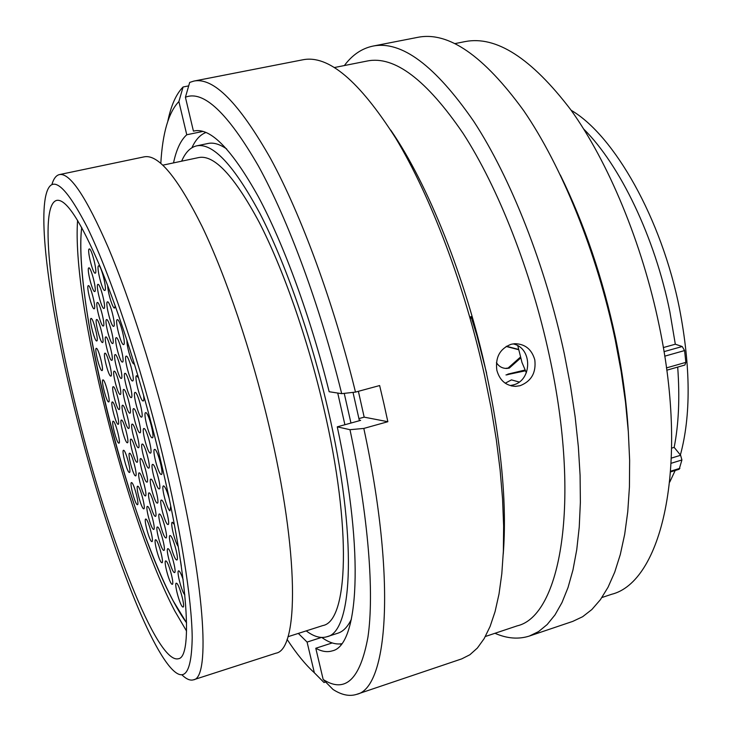 <?xml version="1.0" encoding="UTF-8"?>
<svg xmlns="http://www.w3.org/2000/svg" width="732" height="732" viewBox="0 0 732 732"><rect width="100%" height="100%" fill="white"/><g stroke="black" fill="none" stroke-linecap="round" stroke-linejoin="round"><path stroke-width="1.1" d="M161.982 452.367C140.324 363.777 110.422 274.875 87.419 227.625C63.904 181.984 49.84 172.304 45.21 198.592C39.208 234.277 53.482 324.843 76.238 415.419C102.654 521.523 142.191 632.851 169.193 666.01C183.915 683.889 191.583 674.401 192.196 637.554C191.857 599.471 180.905 529.812 161.982 452.367M51.862 184.665C53.564 178.727 56.08 175.369 59.411 174.591C69.897 172.514 86.23 196.954 108.4 247.901C129.921 298.967 154.415 375.553 172.752 450.729C205.088 582.251 210.798 678.399 193.422 679.827C190.146 680.797 186.303 679.122 181.875 674.812M78.242 416.288C107.869 536.492 156.868 664.281 178.315 658.754C193.706 657.565 187.612 569.624 158.258 450.756C141.633 382.891 119.664 313.735 100.403 267.326C80.547 220.936 65.99 198.619 56.721 200.376C38.027 205.088 51.542 310.743 78.242 416.288M680.385 455.002C690.99 415.675 690.706 366.933 679.534 308.794C661.746 218.639 613.992 135.136 571.143 110.276M344.9 424.734L337.736 393.047M226.673 148.944C219.655 144.131 213.442 142.31 208.025 143.481L196.643 145.86C190.375 147.315 185.379 152.421 181.637 161.186M306.232 630.883C313.818 636.639 320.689 638.597 326.856 636.758C353.034 632.283 357.692 535.916 327.762 408.438C310.862 335.512 285.004 262.029 259.942 213.534C233.892 165.194 212.792 142.639 196.643 145.86M287.95 636.73L322.894 625.549C347.956 621.276 352.193 528.98 323.672 407.66C307.577 338.294 283 268.415 259.137 222.171C234.322 176.037 214.192 154.498 198.756 157.554L162.861 165.157M193.422 679.827L275.873 653.209C298.757 649.888 299.534 553.575 268.708 424.542C251.268 350.765 225.904 276.11 202.169 226.636C177.556 177.309 158.24 154.049 144.213 156.84L59.411 174.591M663.32 347.572L675.316 344.214L669.862 311.814C654.902 237.195 619.867 164.856 583.752 129.107M669.753 482.049L675.178 470.502M326.856 636.758L337.919 633.18C343.207 631.515 347.7 626.848 351.406 619.19M671.692 448.112L674.163 447.353C678.729 424.194 679.909 397.439 677.695 367.089M675.316 344.214L682.206 346.529L684.576 350.564L685.857 362.367L684.878 365.039L666.77 370.209M674.163 447.353L680.614 455.277L681.913 459.971L679.168 469.267L670.649 471.902M519.134 382.012L511.458 379.881L505.236 383.211M496.433 362.596C498.794 366.448 502.216 368.406 506.718 368.452L509.243 368.123L520.653 358.003M525 370.044L507.816 374.134M525.119 370.3L505.977 374.94L525.366 370.813M506.16 346.456L518.732 349.722M520.425 357.088L508.099 368.04L505.583 368.361L506.718 368.452M518.668 349.457L506.434 346.282M510.963 373.741L506.864 374.875M509.243 368.123L508.099 368.04M359.394 420.708L353.007 392.37M321.805 637.462C328.952 642.623 335.558 644.718 341.615 643.748M350.957 423.05L344.232 393.368M206.003 132.474C200.257 134.633 195.563 139.72 191.912 147.754M496.845 370.273C499.718 380.494 505.968 385.856 515.602 386.359L520.113 385.691C531.386 381.244 536.282 372.634 534.799 359.842C531.734 349.292 525.064 343.912 514.779 343.692L511.128 344.278C499.938 348.652 495.18 357.317 496.845 370.273M512.986 343.884C532.704 347.59 532.393 380.732 513.031 384.977L510.607 385.471M560.319 174.994C584.42 224.102 602.811 278.334 615.484 337.681C622.237 370.2 626.501 401.374 628.285 431.203M454.984 43.6L464.921 41.623C496.104 35.429 531.386 58.139 570.777 109.763C608.274 161.864 642.22 243.234 659.203 325.676C689.471 469.23 660.886 582.306 611.522 594.32L601.914 597.532M344.369 65.551C352.248 54.946 361.754 48.468 372.89 46.107L417.853 37.323C448.423 31.247 483.687 55.669 523.645 110.587C561.746 166.073 596.964 252.641 615.264 340.014L621.12 371.362L625.494 402.115L628.331 431.871L629.639 460.272L629.428 486.99L627.754 511.75L624.689 534.314L620.306 554.508L614.715 572.186L608.036 587.265L600.377 599.718L591.868 609.527L582.626 616.728L572.772 621.386L529.373 636.044C518.531 639.512 507.056 638.597 494.969 633.29M372.89 46.107C401.502 40.397 435.128 65.496 473.778 121.411C510.707 177.867 545.514 265.698 564.363 354.023L570.457 385.7L575.132 416.737L578.344 446.74L580.092 475.343L580.375 502.225L579.241 527.095L576.743 549.723L572.973 569.917L568.023 587.567L561.984 602.573L554.993 614.907L547.143 624.57L538.569 631.588L529.373 636.044M334.451 67.518L367.345 60.994C394.466 55.568 426.372 79.687 463.082 133.352C498.153 187.493 531.267 271.435 549.375 355.844C581.528 502.902 560.273 616.124 517.176 625.86L485.371 636.492M390.714 130.086C427.781 183.668 465.918 278.325 486.441 373.128C501.502 444.077 507.102 504.458 503.232 554.27M185.416 97.255L193.431 131.138L194.328 130.927C210.651 127.597 231.989 149.529 258.35 196.725C283.806 244.25 310.56 317.011 329.153 391.73L341.688 393.66C320.021 305.692 288.198 220.012 258.451 166.073C227.67 112.838 203.322 89.899 185.416 97.255L189.698 82.414L193.87 81.087L302.828 59.795C328.275 54.671 359.266 80.84 395.802 138.321C430.8 196.332 464.939 286.139 484.657 375.955L491.135 408.136L496.305 439.63L500.121 470.017L502.564 498.94L503.634 526.052L503.369 551.086L501.804 573.797L499.014 594.009L495.079 611.595L490.092 626.473L484.163 638.615L477.383 648.03L469.871 654.756L461.736 658.873L356.548 694.384C349.393 696.635 341.533 694.988 332.978 689.425L323.178 679.488C345.239 693.662 360.162 679.525 367.949 637.096C374.363 593.323 368.553 516.646 349.978 429.693L337.269 426.848C364.893 554.508 358.424 645.844 332.246 650.876C327.231 652.432 321.741 651.562 315.785 648.259L323.178 679.488M193.87 81.087C213.424 77.034 239.053 102.965 270.748 158.871C301.364 215.373 333.591 302.728 355.487 392.096L379.633 385.554L383.897 403.689L387.85 421.714L363.813 428.43C396.79 581.043 387.695 688.29 356.548 694.384M167.829 121.155C171.096 105.362 176.183 93.98 183.091 86.989L188.691 85.891M471.509 317.981L470.164 318.329M526.354 372.798L521.98 362.468L517.808 345.788M363.813 428.43L349.978 429.693M341.688 393.66L355.487 392.096M325.63 681.977L323.992 682.517L314.074 672.498M315.785 648.259L332.2 642.934M341.149 644.343L339.877 643.959M359.266 420.086L360.638 420.369L337.269 426.848M195.243 130.772L193.431 131.138M358.387 391.309L364.17 417.149L358.945 418.594M323.992 682.517L314.348 672.745C305.482 664.72 296.387 653.594 287.081 639.347M314.348 672.745L307.083 642.083L298.327 633.418M321.476 637.444L307.083 642.083M160.811 163.328C162.568 132.94 168.589 112.344 178.882 101.547L183.091 86.989M173.521 162.907C176.357 149.511 180.777 140.132 186.761 134.761L178.882 101.547M186.761 134.761L203.011 131.412M204.384 133.142L205.299 132.181M387.85 421.714L364.17 417.149M566.989 188.948L566.541 188.399M486.588 373.082L476.935 335.558L471.069 316.663L472.103 316.389M469.853 317.221L471.069 316.663M178.26 546.493C174.975 542.65 169.989 522.255 172.331 522.227L174.344 524.524M170.739 506.196L169.943 510.844C166.988 509.582 160.866 485.975 163.483 485.902L163.849 485.966C165.368 487.228 167.106 491.254 169.046 498.034M154.882 449.411C157.746 450.024 164.06 474.482 161.369 474.482L161.022 474.428C158.094 473.494 151.917 449.448 154.58 449.375L154.882 449.411M145.878 412.647C148.697 412.921 155.074 437.837 152.329 437.837L152.046 437.809C149.163 437.214 142.923 412.711 145.631 412.638L145.878 412.647M143.554 395.024C144.048 398.693 143.948 400.678 143.243 400.99L143.015 400.99C140.187 400.752 133.874 375.763 136.637 375.69L138.65 378.051M134.359 363.777L133.947 363.96C131.797 364.152 126.462 346.044 126.965 340.307M131.723 482.626C134.02 483.449 139.574 504.769 137.479 504.705L137.168 504.632C134.825 503.561 129.372 482.562 131.449 482.571L131.723 482.626M123.726 450.308C125.986 450.875 131.595 472.543 129.463 472.469L129.198 472.424C126.892 471.609 121.393 450.262 123.498 450.272L123.726 450.308M113.314 421.229C115.482 421.55 121.064 443.253 118.959 443.171L118.74 443.144C116.525 442.586 111.044 421.193 113.121 421.211L113.314 421.229M112.472 401.96C114.686 402.115 120.387 424.386 118.2 424.313L117.998 424.295C115.729 423.883 110.139 401.941 112.307 401.95L112.472 401.96M103.075 379.881C105.188 379.853 110.843 402.024 108.693 401.941L108.528 401.932C106.36 401.712 100.815 379.862 102.938 379.881L103.075 379.881M96.377 348.331C98.481 348.029 104.209 370.676 102.013 370.593L101.894 370.593C99.744 370.648 94.117 348.322 96.285 348.341L96.377 348.331M91.088 318.42C93.193 317.834 99.021 341.048 96.761 340.966L96.67 340.975C94.52 341.295 88.792 318.411 91.033 318.429L91.088 318.42M146.052 519.116C148.486 520.251 154.104 541.653 151.954 541.598L151.579 541.488C149.099 540.097 143.591 519.034 145.714 519.025L146.052 519.116M137.936 486.249C140.334 487.128 145.997 508.877 143.82 508.822L143.49 508.74C141.038 507.615 135.484 486.204 137.643 486.194L137.936 486.249M129.774 453.236C132.135 453.831 137.854 475.937 135.64 475.882L135.356 475.827C132.95 474.977 127.341 453.2 129.527 453.2L129.774 453.236M121.576 420.049C123.9 420.36 129.674 442.851 127.423 442.787L127.185 442.759C124.815 442.183 119.151 420.031 121.375 420.031L121.576 420.049M113.341 386.697C115.619 386.725 121.457 409.6 119.16 409.527L118.977 409.517C116.644 409.234 110.916 386.697 113.186 386.697L113.341 386.697M105.06 353.181C107.302 352.906 113.195 376.184 110.871 376.12L110.724 376.12C108.437 376.129 102.645 353.19 104.951 353.19L105.06 353.181M96.734 319.5C98.93 318.914 104.886 342.613 102.526 342.539L102.434 342.549C100.183 342.86 94.337 319.509 96.67 319.509L96.734 319.5M88.371 285.645C90.53 284.739 96.542 308.886 94.154 308.803L94.099 308.812C91.893 309.444 85.983 285.654 88.352 285.654L88.371 285.645M155.943 539.868C158.496 541.195 164.188 562.789 161.982 562.752L161.562 562.615C158.963 561.023 153.381 539.777 155.559 539.759L155.943 539.868M147.708 506.462C150.216 507.523 155.962 529.465 153.72 529.428L153.345 529.318C150.783 528.001 145.156 506.407 147.37 506.388L147.708 506.462M139.428 472.89C141.898 473.668 147.699 495.985 145.412 495.939L145.092 495.866C142.566 494.823 136.884 472.863 139.135 472.845L139.428 472.89M131.101 439.154C133.535 439.639 139.391 462.331 137.067 462.285L136.802 462.24C134.313 461.489 128.576 439.145 130.863 439.127L131.101 439.154M122.738 405.244C125.135 405.437 131.037 428.522 128.686 428.467L128.466 428.449C126.014 427.982 120.222 405.244 122.546 405.235L122.738 405.244M114.329 371.161C116.681 371.042 122.656 394.548 120.258 394.493L120.085 394.484C117.678 394.328 111.822 371.179 114.183 371.161L114.329 371.161M105.875 336.903C108.19 336.473 114.219 360.409 111.786 360.345L111.657 360.345C109.297 360.501 103.377 336.921 105.783 336.912L105.875 336.903M97.383 302.472C99.653 301.712 105.747 326.097 103.276 326.033L103.194 326.033C100.879 326.509 94.895 302.49 97.338 302.481L97.383 302.472M88.846 267.866C91.061 266.768 97.228 291.62 94.73 291.546L94.693 291.556C92.424 292.361 86.367 267.885 88.846 267.866L88.846 267.866M166.118 561.032C168.781 562.551 174.555 584.346 172.295 584.319L171.819 584.154C169.101 582.361 163.446 560.922 165.679 560.886L166.118 561.032M157.755 527.058C160.381 528.312 166.201 550.455 163.904 550.437L163.483 550.308C160.802 548.79 155.093 526.994 157.371 526.958L157.755 527.058M149.346 492.92C151.936 493.89 157.81 516.408 155.468 516.371L155.102 516.289C152.457 515.053 146.693 492.883 149.017 492.856L149.346 492.92M140.892 458.607C143.445 459.275 149.374 482.187 146.995 482.15L146.675 482.086C144.067 481.144 138.256 458.598 140.617 458.571L140.892 458.607M132.391 424.112C134.908 424.478 140.901 447.792 138.476 447.755L138.211 447.719C135.64 447.078 129.774 424.121 132.172 424.093L132.391 424.112M123.854 389.442C126.325 389.488 132.373 413.232 129.912 413.187L129.701 413.168C127.176 412.839 121.247 389.47 123.681 389.442L123.854 389.442M115.272 354.59C117.696 354.315 123.809 378.499 121.311 378.444L121.146 378.444C118.666 378.426 112.673 354.627 115.144 354.599L115.272 354.59M106.643 319.564C109.022 318.951 115.199 343.583 112.655 343.528L112.545 343.537C110.111 343.857 104.054 319.6 106.57 319.573L106.643 319.564M97.969 284.355C100.302 283.394 106.552 308.501 103.971 308.437L103.907 308.447C101.519 309.105 95.389 284.382 97.942 284.355L97.969 284.355M89.249 248.953L89.267 248.953C91.573 247.773 97.841 273.246 95.233 273.173L95.215 273.182C92.891 274.189 86.705 249.109 89.249 248.953M176.76 583.349C179.55 585.088 185.406 607.075 183.082 607.075L182.552 606.865C179.706 604.861 173.978 583.23 176.275 583.175L176.76 583.349M168.269 548.799C171.014 550.254 176.924 572.607 174.564 572.598L174.079 572.442C171.279 570.713 165.496 548.726 167.829 548.671L168.269 548.799M159.732 514.074C162.44 515.237 168.406 537.965 165.99 537.956L165.569 537.837C162.806 536.4 156.968 514.029 159.347 513.983L159.732 514.074M151.14 479.167C153.811 480.027 159.832 503.149 157.38 503.131L157.014 503.058C154.287 501.905 148.395 479.149 150.819 479.112L151.14 479.167M142.511 444.068C145.146 444.626 151.222 468.16 148.724 468.132L148.422 468.087C145.723 467.245 139.775 444.086 142.246 444.04L142.511 444.068M125.117 373.329C127.661 373.228 133.865 397.65 131.284 397.604L131.083 397.604C128.475 397.403 122.4 373.375 124.952 373.338L125.117 373.329M116.351 337.681C118.849 337.232 125.117 362.12 122.491 362.075L122.345 362.084C119.783 362.221 113.643 337.727 116.242 337.69L116.351 337.681M107.531 301.84C109.992 301.044 116.324 326.408 113.661 326.362L113.57 326.371C111.054 326.865 104.841 301.886 107.476 301.849L107.531 301.84M98.674 265.817C101.08 264.645 107.485 290.522 104.777 290.467L104.74 290.476C102.27 291.327 95.993 265.853 98.664 265.817L98.674 265.817M184.857 594.924C181.829 592.334 176.256 570.896 178.599 570.841L179.093 570.997C180.209 572.021 181.563 574.885 183.137 579.598M170.419 535.668C173.255 537.032 179.313 559.989 176.833 559.989L176.357 559.852C173.457 558.187 167.536 535.614 169.98 535.549L170.419 535.668M161.699 500.139C164.499 501.2 170.602 524.56 168.085 524.551L167.665 524.451C164.801 523.096 158.826 500.13 161.324 500.066L161.699 500.139M152.924 464.427C155.687 465.168 161.854 488.939 159.283 488.93L158.926 488.866C156.108 487.823 150.069 464.436 152.613 464.381L152.924 464.427M144.113 428.522C146.83 428.934 153.061 453.145 150.444 453.126L150.142 453.09C147.361 452.376 141.267 428.559 143.856 428.495L144.113 428.522M135.246 392.416C137.927 392.498 144.213 417.158 141.55 417.139L141.313 417.121C138.577 416.737 132.419 392.471 135.045 392.416L135.246 392.416M126.334 356.127C128.969 355.853 135.319 380.988 132.62 380.96L132.437 380.96C129.738 380.924 123.516 356.182 126.197 356.127L126.334 356.127M117.376 319.637C119.966 318.996 126.389 344.635 123.635 344.598L123.507 344.607C120.862 344.928 114.567 319.701 117.294 319.646L117.376 319.637M115.226 305.894L114.531 308.053C112.673 308.639 107.732 292.388 107.723 285.681M133.81 408.648C136.399 408.877 142.539 432.85 139.995 432.813L139.748 432.795C137.094 432.273 131.083 408.676 133.59 408.639L133.81 408.648M106.918 410.03C88.481 335.897 77.51 262.459 81.7 227.442C72.971 298.583 126.48 513.635 173.127 600.807L186.587 622.868C161.534 589.05 128.631 498.071 106.918 410.03M181.307 566.019L180.621 561.371M186.559 631.085L174.893 611.174C126.471 519.647 71.516 301.758 77.601 220.314M663.997 351.644L682.206 346.529M666.449 367.903L685.857 362.367M684.576 350.564L664.729 356.173M671.427 458.095L680.614 455.277M670.704 471.17L679.9 468.324M681.913 459.971L671.189 463.274M511.384 385.92L515.602 386.359"/></g></svg>

